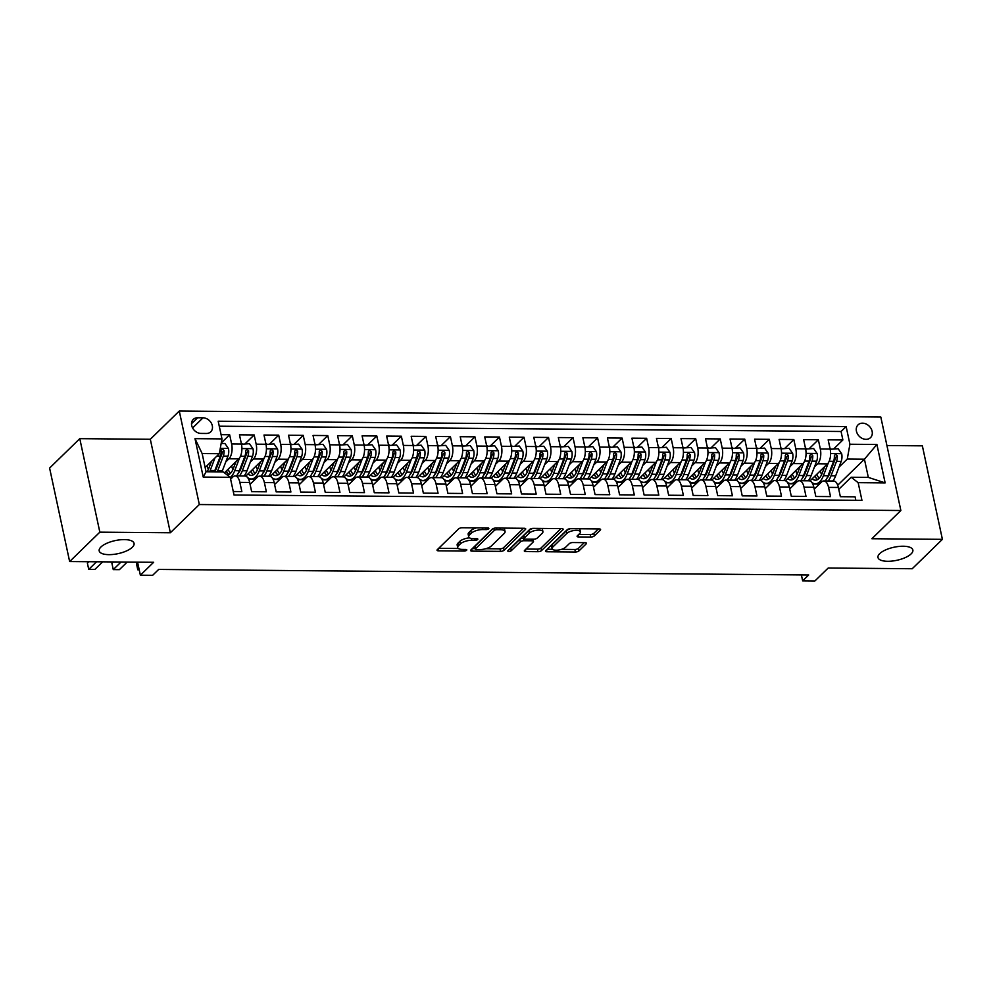 <?xml version="1.0" encoding="UTF-8"?>
<svg xmlns="http://www.w3.org/2000/svg" width="992" height="992" viewBox="0 0 992 992"><rect width="100%" height="100%" fill="white"/><g stroke="black" fill="none" stroke-linecap="round" stroke-linejoin="round"><path stroke-width="1.49" d="M488.659 528.798A1.91 0.719 167.9 0 0 488.858 528.376A1.91 0.719 167.9 0 0 487.804 527.967L462.222 527.756A2.74 1.029 167.9 0 0 458.639 528.885L437.298 549.667A2.74 1.029 167.9 0 0 437.038 550.262A2.74 1.029 167.9 0 0 438.526 550.845L464.107 551.056A1.91 0.719 167.9 0 0 466.624 550.262A1.91 0.719 167.9 0 0 466.81 549.853A1.91 0.719 167.9 0 0 465.769 549.444L462.458 549.419A8.754 3.274 167.9 0 1 457.684 547.559A8.754 3.274 167.9 0 1 458.54 545.65L460.325 543.926A8.754 3.274 167.9 0 1 471.82 540.293L475.131 540.318A1.91 0.719 167.9 0 0 477.648 539.524A1.91 0.719 167.9 0 0 477.834 539.115A1.91 0.719 167.9 0 0 476.792 538.706L473.482 538.681A8.754 3.274 167.9 0 1 468.708 536.821A8.754 3.274 167.9 0 1 469.563 534.924L471.336 533.188A8.754 3.274 167.9 0 1 482.844 529.554L486.154 529.592A1.91 0.719 167.9 0 0 488.659 528.798M879.718 553.635A17.844 6.684 167.9 0 0 877.982 557.504A17.844 6.684 167.9 0 0 892.143 561.063A17.844 6.684 167.9 0 0 911.115 553.896A17.844 6.684 167.9 0 0 912.863 550.027A17.844 6.684 167.9 0 0 898.702 546.468A17.844 6.684 167.9 0 0 879.718 553.635M100.924 547.001A17.844 6.684 167.9 0 0 99.188 550.87A17.844 6.684 167.9 0 0 113.336 554.416A17.844 6.684 167.9 0 0 132.32 547.262A17.844 6.684 167.9 0 0 134.069 543.393A17.844 6.684 167.9 0 0 119.908 539.834A17.844 6.684 167.9 0 0 100.924 547.001M862.544 423.175A8.916 7.105 45.8 0 0 858.055 424.861A8.916 7.105 45.8 0 0 857.435 433.839A8.916 7.105 45.8 0 0 866.016 439.344A8.916 7.105 45.8 0 0 870.505 437.646A8.916 7.105 45.8 0 0 871.125 428.668A8.916 7.105 45.8 0 0 862.544 423.175M590.748 537.056A2.74 1.029 167.9 0 0 594.344 535.928L600.321 530.088A2.74 1.029 167.9 0 0 600.594 529.505A2.74 1.029 167.9 0 0 599.106 528.922L570.698 528.674A2.74 1.029 167.9 0 0 567.102 529.815L545.774 550.585A2.74 1.029 167.9 0 0 545.501 551.18A2.74 1.029 167.9 0 0 546.989 551.763L575.397 552.011A2.74 1.029 167.9 0 0 578.993 550.87L586.222 543.827A2.74 1.029 167.9 0 0 586.495 543.232A2.74 1.029 167.9 0 0 584.995 542.661L572.843 542.55A2.74 1.029 167.9 0 0 569.247 543.69L565.663 547.175A7.316 2.74 167.9 0 1 557.876 550.114A7.316 2.74 167.9 0 1 552.073 548.663A7.316 2.74 167.9 0 1 552.78 547.063L566.829 533.386A7.316 2.74 167.9 0 1 574.616 530.447A7.316 2.74 167.9 0 1 580.419 531.91A7.316 2.74 167.9 0 1 579.712 533.498L577.369 535.779A2.74 1.029 167.9 0 0 577.096 536.374A2.74 1.029 167.9 0 0 578.596 536.957L590.748 537.056L590.203 534.527A2.74 1.029 167.9 0 0 593.799 533.398L598.399 528.91M99.832 532.158L170.351 532.754L150.313 439.27L79.782 438.662L99.832 532.158L69.638 561.559L153.648 562.278L140.368 575.211L152.632 575.31L158.67 569.433L808.691 574.976L802.652 580.853L814.916 580.952L828.208 568.019L912.218 568.738L942.4 539.338L922.362 445.842L886.935 445.544M170.351 532.754L199.33 504.531L900.86 510.508L871.881 538.73L942.4 539.338M525.45 529.455A2.74 1.029 167.9 0 0 525.71 528.86A2.74 1.029 167.9 0 0 524.222 528.277L495.814 528.042A2.74 1.029 167.9 0 0 492.218 529.17L470.89 549.952A2.74 1.029 167.9 0 0 470.617 550.548A2.74 1.029 167.9 0 0 472.105 551.13L500.526 551.366A2.74 1.029 167.9 0 0 504.11 550.238L525.45 529.455L525.227 528.426M533.25 528.352L561.67 528.6A2.74 1.029 167.9 0 1 563.158 529.182A2.74 1.029 167.9 0 1 562.886 529.778L541.558 550.548A2.74 1.029 167.9 0 1 537.962 551.688L525.797 551.589A2.74 1.029 167.9 0 1 524.309 551.006A2.74 1.029 167.9 0 1 524.582 550.411L533.237 541.979A2.74 1.029 167.9 0 0 533.498 541.384A2.74 1.029 167.9 0 0 532.01 540.801L523.95 540.739A2.74 1.029 167.9 0 0 520.354 541.868L511.339 550.647A1.91 0.719 167.9 0 1 509.305 551.416A1.91 0.719 167.9 0 1 507.78 551.031A1.91 0.719 167.9 0 1 507.978 550.622L529.666 529.492A2.74 1.029 167.9 0 1 533.25 528.352M69.638 561.559L49.6 468.063L79.782 438.662M833.912 448.694L842.878 439.964L828.159 439.84L830.143 449.066L820.322 448.979A11.148 5.295 90.5 0 1 817.668 463.785L814.469 466.897M809.385 448.483L818.35 439.754L803.632 439.63L805.603 448.855L795.795 448.768A11.148 5.295 90.5 0 1 793.129 463.586L789.942 466.686M784.858 448.272L793.823 439.543L779.104 439.419L781.076 448.644L771.268 448.558A11.148 5.295 90.5 0 1 768.602 463.376L765.415 466.476M760.331 448.062L769.296 439.332L754.577 439.208L756.549 448.434L746.74 448.347A11.148 5.295 90.5 0 1 744.074 463.165L740.888 466.265M735.804 447.851L744.756 439.134L730.05 438.997L732.022 448.223L722.213 448.148A11.148 5.295 90.5 0 1 719.547 462.954L716.36 466.054M711.276 447.652L720.229 438.923L705.51 438.799L707.494 448.012L697.686 447.938A11.148 5.295 90.5 0 1 695.02 462.743L691.833 465.843M686.737 447.442L695.702 438.712L680.983 438.588L682.967 447.814L673.146 447.727A11.148 5.295 90.5 0 1 670.493 462.532L667.306 465.645M662.21 447.231L671.175 438.501L656.456 438.377L658.44 447.603L648.619 447.516A11.148 5.295 90.5 0 1 645.966 462.322L642.766 465.434M637.682 447.02L646.648 438.29L631.929 438.166L633.9 447.392L624.092 447.305A11.148 5.295 90.5 0 1 621.426 462.123L618.239 465.223M613.155 446.809L622.12 438.08L607.402 437.956L609.373 447.181L599.565 447.094A11.148 5.295 90.5 0 1 596.899 461.912L593.712 465.012M588.628 446.598L597.593 437.869L582.874 437.745L584.846 446.97L575.038 446.884A11.148 5.295 90.5 0 1 572.372 461.702L569.185 464.802M564.101 446.388L573.054 437.67L558.335 437.546L560.319 446.76L550.51 446.685A11.148 5.295 90.5 0 1 547.844 461.491L544.658 464.591M539.574 446.189L548.526 437.46L533.808 437.336L535.792 446.549L525.983 446.474A11.148 5.295 90.5 0 1 523.317 461.28L520.13 464.38M515.034 445.978L523.999 437.249L509.28 437.125L511.264 446.35L501.444 446.264A11.148 5.295 90.5 0 1 498.79 461.069L495.603 464.182M490.507 445.768L499.472 437.038L484.753 436.914L486.725 446.14L476.916 446.053A11.148 5.295 90.5 0 1 474.25 460.858L471.064 463.971M465.98 445.557L474.945 436.827L460.226 436.703L462.198 445.929L452.389 445.842A11.148 5.295 90.5 0 1 449.723 460.66L446.536 463.76M441.452 445.346L450.418 436.616L435.699 436.492L437.67 445.718L427.862 445.631A11.148 5.295 90.5 0 1 425.196 460.449L422.009 463.549M416.925 445.135L425.878 436.406L411.172 436.282L413.143 445.507L403.335 445.42A11.148 5.295 90.5 0 1 400.669 460.238L397.482 463.338M392.398 444.924L401.351 436.207L386.632 436.083L388.616 445.296L378.808 445.222A11.148 5.295 90.5 0 1 376.142 460.028L372.955 463.128M367.871 444.726L376.824 435.996L362.105 435.872L364.089 445.086L354.28 445.011A11.148 5.295 90.5 0 1 351.614 459.817L348.428 462.917M343.331 444.515L352.296 435.786L337.578 435.662L339.562 444.887L329.741 444.8A11.148 5.295 90.5 0 1 327.087 459.606L323.9 462.718M318.804 444.304L327.769 435.575L313.05 435.451L315.022 444.676L305.214 444.59A11.148 5.295 90.5 0 1 302.548 459.395L299.361 462.508M294.277 444.094L303.242 435.364L288.523 435.24L290.495 444.466L280.686 444.379A11.148 5.295 90.5 0 1 278.02 459.197L274.834 462.297M269.75 443.883L278.715 435.153L263.996 435.029L265.968 444.255L256.159 444.168A11.148 5.295 90.5 0 1 253.493 458.986L250.306 462.086M245.222 443.672L254.175 434.942L239.469 434.818L241.44 444.044A11.148 5.295 90.5 0 1 238.774 458.862L224.428 472.837M233.269 491.524L241.837 491.586L239.866 482.372A11.148 5.295 90.5 0 0 235.129 475.924A11.148 5.295 90.5 0 0 232.872 476.966L230.615 479.161M235.129 475.924L244.937 476.011A11.148 5.295 90.5 0 1 249.674 482.447L251.646 491.672L266.364 491.796L264.393 482.583A11.148 5.295 90.5 0 0 259.656 476.135A11.148 5.295 90.5 0 0 257.399 477.177L250.071 484.307M259.656 476.135L269.464 476.222A11.148 5.295 -89.5 0 1 274.201 482.658L276.185 491.883L290.904 492.007L288.92 482.782A11.148 5.295 90.5 0 0 284.183 476.346A11.148 5.295 90.5 0 0 281.926 477.388L274.598 484.518M284.183 476.346L293.992 476.433A11.148 5.295 -89.5 0 1 298.728 482.868L300.712 492.094L315.431 492.218L313.447 482.992A11.148 5.295 90.5 0 0 308.71 476.557A11.148 5.295 90.5 0 0 306.454 477.598L299.125 484.728M308.71 476.557L318.531 476.631A11.148 5.295 -89.5 0 1 323.256 483.079L325.24 492.305L339.958 492.429L337.974 483.203A11.148 5.295 90.5 0 0 333.25 476.755A11.148 5.295 90.5 0 0 330.981 477.797L323.665 484.939M333.25 476.755L343.058 476.842A11.148 5.295 -89.5 0 1 347.795 483.29L349.767 492.516L364.486 492.64L362.514 483.414A11.148 5.295 90.5 0 0 357.777 476.966A11.148 5.295 90.5 0 0 355.508 478.008L348.192 485.15M357.777 476.966L367.586 477.053A11.148 5.295 -89.5 0 1 372.322 483.501L374.294 492.726L389.013 492.85L387.041 483.625A11.148 5.295 90.5 0 0 382.304 477.177A11.148 5.295 90.5 0 0 380.035 478.218L372.719 485.348M382.304 477.177L392.113 477.264A11.148 5.295 -89.5 0 1 396.85 483.712L398.821 492.925L413.54 493.049L411.568 483.836A11.148 5.295 90.5 0 0 406.832 477.388A11.148 5.295 90.5 0 0 404.575 478.429L397.246 485.559M406.832 477.388L416.64 477.474A11.148 5.295 -89.5 0 1 421.377 483.91L423.361 493.136L438.067 493.26L436.096 484.046A11.148 5.295 90.5 0 0 431.359 477.598A11.148 5.295 90.5 0 0 429.102 478.64L421.774 485.77M431.359 477.598L441.167 477.685A11.148 5.295 -89.5 0 1 445.904 484.121L447.888 493.346L462.607 493.47L460.623 484.245A11.148 5.295 90.5 0 0 455.886 477.809A11.148 5.295 90.5 0 0 453.629 478.851L446.301 485.981M455.886 477.809L465.707 477.884A11.148 5.295 -89.5 0 1 470.431 484.332L472.415 493.557L487.134 493.681L485.15 484.456A11.148 5.295 90.5 0 0 480.413 478.02A11.148 5.295 90.5 0 0 478.156 479.062L470.828 486.192M480.413 478.02L490.234 478.094A11.148 5.295 -89.5 0 1 494.958 484.542L496.942 493.768L511.661 493.892L509.677 484.666A11.148 5.295 90.5 0 0 504.953 478.218A11.148 5.295 90.5 0 0 502.684 479.26L495.368 486.402M504.953 478.218L514.761 478.305A11.148 5.295 -89.5 0 1 519.498 484.753L521.47 493.979L536.188 494.103L534.217 484.877A11.148 5.295 90.5 0 0 529.48 478.429A11.148 5.295 90.5 0 0 527.211 479.471L519.895 486.613M529.48 478.429L539.288 478.516A11.148 5.295 -89.5 0 1 544.025 484.964L545.997 494.177L560.716 494.314L558.744 485.088A11.148 5.295 90.5 0 0 554.007 478.64A11.148 5.295 90.5 0 0 551.738 479.682L544.422 486.812M554.007 478.64L563.816 478.727A11.148 5.295 -89.5 0 1 568.552 485.175L570.524 494.388L585.243 494.512L583.271 485.299A11.148 5.295 90.5 0 0 578.534 478.851A11.148 5.295 90.5 0 0 576.278 479.892L568.949 487.022M578.534 478.851L588.343 478.938A11.148 5.295 -89.5 0 1 593.08 485.373L595.064 494.599L609.77 494.723L607.798 485.51A11.148 5.295 90.5 0 0 603.062 479.062A11.148 5.295 90.5 0 0 600.805 480.103L593.476 487.233M603.062 479.062L612.87 479.148A11.148 5.295 -89.5 0 1 617.607 485.584L619.591 494.81L634.31 494.934L632.326 485.708A11.148 5.295 90.5 0 0 627.589 479.272A11.148 5.295 90.5 0 0 625.332 480.314L618.004 487.444M627.589 479.272L637.41 479.347A11.148 5.295 -89.5 0 1 642.134 485.795L644.118 495.02L658.837 495.144L656.853 485.919A11.148 5.295 90.5 0 0 652.116 479.483A11.148 5.295 90.5 0 0 649.859 480.525L642.531 487.655M652.116 479.483L661.937 479.558A11.148 5.295 -89.5 0 1 666.674 486.006L668.645 495.231L683.364 495.355L681.38 486.13A11.148 5.295 90.5 0 0 676.656 479.682A11.148 5.295 90.5 0 0 674.386 480.723L667.07 487.866M676.656 479.682L686.464 479.768A11.148 5.295 -89.5 0 1 691.201 486.216L693.172 495.442L707.891 495.566L705.92 486.34A11.148 5.295 90.5 0 0 701.183 479.892A11.148 5.295 90.5 0 0 698.914 480.934L691.598 488.064M701.183 479.892L710.991 479.979A11.148 5.295 -89.5 0 1 715.728 486.427L717.7 495.64L732.418 495.777L730.447 486.551A11.148 5.295 90.5 0 0 725.71 480.103A11.148 5.295 90.5 0 0 723.441 481.145L716.125 488.275M725.71 480.103L735.518 480.19A11.148 5.295 -89.5 0 1 740.255 486.638L742.227 495.851L756.946 495.975L754.974 486.762A11.148 5.295 90.5 0 0 750.237 480.314A11.148 5.295 90.5 0 0 747.98 481.356L740.652 488.486M750.237 480.314L760.046 480.401A11.148 5.295 -89.5 0 1 764.782 486.836L766.766 496.062L781.473 496.186L779.501 486.973A11.148 5.295 90.5 0 0 774.764 480.525A11.148 5.295 90.5 0 0 772.508 481.566L765.179 488.696M774.764 480.525L784.573 480.612A11.148 5.295 -89.5 0 1 789.31 487.047L791.294 496.273L806.012 496.397L804.028 487.171A11.148 5.295 90.5 0 0 799.292 480.736A11.148 5.295 90.5 0 0 797.035 481.777L789.706 488.907M799.292 480.736L809.112 480.81A11.148 5.295 -89.5 0 1 813.837 487.258L815.821 496.484L830.54 496.608L828.556 487.382A11.148 5.295 90.5 0 0 823.819 480.946A11.148 5.295 90.5 0 0 821.562 481.988L814.234 489.118M830.143 449.066A11.148 5.295 -89.5 0 1 827.477 463.872L809.931 480.959M805.603 448.855A11.148 5.295 -89.5 0 1 802.95 463.661L785.404 480.748M781.076 448.644A11.148 5.295 -89.5 0 1 778.41 463.45L760.876 480.537M756.549 448.434A11.148 5.295 -89.5 0 1 753.883 463.252L736.349 480.326M732.022 448.223A11.148 5.295 -89.5 0 1 729.356 463.041L711.822 480.128M707.494 448.012A11.148 5.295 -89.5 0 1 704.828 462.83L687.282 479.917M682.967 447.814A11.148 5.295 -89.5 0 1 680.301 462.619L662.755 479.706M658.44 447.603A11.148 5.295 -89.5 0 1 655.774 462.408L638.228 479.496M633.9 447.392A11.148 5.295 -89.5 0 1 631.247 462.198L613.701 479.285M609.373 447.181A11.148 5.295 -89.5 0 1 606.707 461.987L589.174 479.074M584.846 446.97A11.148 5.295 -89.5 0 1 582.18 461.788L564.646 478.876M560.319 446.76A11.148 5.295 -89.5 0 1 557.653 461.578L540.107 478.665M535.792 446.549A11.148 5.295 -89.5 0 1 533.126 461.367L515.58 478.454M511.264 446.35A11.148 5.295 -89.5 0 1 508.598 461.156L491.052 478.243M486.725 446.14A11.148 5.295 -89.5 0 1 484.071 460.945L466.525 478.032M462.198 445.929A11.148 5.295 -89.5 0 1 459.544 460.734L441.998 477.822M437.67 445.718A11.148 5.295 -89.5 0 1 435.004 460.524L417.471 477.611M413.143 445.507A11.148 5.295 -89.5 0 1 410.477 460.325L392.944 477.412M388.616 445.296A11.148 5.295 -89.5 0 1 385.95 460.114L368.404 477.202M364.089 445.086A11.148 5.295 -89.5 0 1 361.423 459.904L343.877 476.991M339.562 444.887A11.148 5.295 -89.5 0 1 336.896 459.693L319.35 476.78M315.022 444.676A11.148 5.295 -89.5 0 1 312.368 459.482L294.822 476.569M290.495 444.466A11.148 5.295 -89.5 0 1 287.841 459.271L270.295 476.358M265.968 444.255A11.148 5.295 -89.5 0 1 263.302 459.06L245.768 476.148M200.979 433.417L206.373 433.467A8.643 6.882 45.8 0 0 210.726 431.83A8.643 6.882 45.8 0 0 211.333 423.125A8.643 6.882 45.8 0 0 203.013 417.806L197.619 417.756A8.643 6.882 45.8 0 0 193.266 419.405A8.643 6.882 45.8 0 0 192.659 428.098A8.643 6.882 45.8 0 0 200.979 433.417M199.33 504.531L179.279 411.048L880.809 417.024L900.86 510.508M842.878 439.964L841.067 431.495L846.139 426.56L218.19 421.216L221.985 438.898L219.319 453.704L205.146 467.517M846.139 426.56L849.921 444.242L876.903 444.478L885.137 482.881L858.154 482.658L861.949 500.34L234.013 494.996L230.218 477.301L203.236 477.078L195.002 438.662L221.985 438.898M221.266 442.916L229.648 434.744L231.632 443.957A11.148 5.295 90.5 0 1 228.966 458.775L225.779 461.875M855.811 500.29L855.067 496.818L840.348 496.694L838.376 487.469A11.148 5.295 -89.5 0 0 833.64 481.021L823.819 480.946M254.175 434.942L256.159 444.168M278.715 435.153L280.686 444.379M303.242 435.364L305.214 444.59M327.769 435.575L329.741 444.8M352.296 435.786L354.28 445.011M376.824 435.996L378.808 445.222M401.351 436.207L403.335 445.42M425.878 436.406L427.862 445.631M450.418 436.616L452.389 445.842M474.945 436.827L476.916 446.053M499.472 437.038L501.444 446.264M523.999 437.249L525.983 446.474M548.526 437.46L550.51 446.685M573.054 437.67L575.038 446.884M597.593 437.869L599.565 447.094M622.12 438.08L624.092 447.305M646.648 438.29L648.619 447.516M671.175 438.501L673.146 447.727M695.702 438.712L697.686 447.938M720.229 438.923L722.213 448.148M744.756 439.134L746.74 448.347M769.296 439.332L771.268 448.558M793.823 439.543L795.795 448.768M818.35 439.754L820.322 448.979M841.067 431.495L219.257 426.2M229.648 434.744L221.08 434.67M837.719 485.224L864.429 459.209L847.267 459.06L839.009 467.108M219.319 453.704L202.145 453.567L206.051 471.758L223.225 471.907L230.218 477.301M150.313 439.27L179.279 411.048M801.387 574.914L802.652 580.853M137.566 562.142L140.368 575.211M838.773 489.329L851.161 477.251L868.335 477.4L864.429 459.209L876.903 444.478M248.608 479.21L255.242 479.272M273.135 479.421L279.769 479.483M297.674 479.632L304.308 479.682M322.202 479.843L328.836 479.892M346.729 480.054L353.363 480.103M371.256 480.252L377.89 480.314M395.783 480.463L402.417 480.525M420.31 480.674L426.944 480.736M444.838 480.884L451.484 480.946M469.377 481.095L476.011 481.145M493.904 481.306L500.538 481.356M518.432 481.517L525.066 481.566M542.959 481.715L549.593 481.777M567.486 481.926L574.12 481.988M592.013 482.137L598.647 482.199M616.54 482.348L623.187 482.41M641.08 482.558L647.714 482.608M665.607 482.769L672.241 482.819M690.134 482.98L696.768 483.03M714.662 483.178L721.296 483.24M739.189 483.389L745.823 483.451M763.716 483.6L770.35 483.662M788.243 483.811L794.89 483.873M858.154 482.658L851.161 477.251M847.267 459.06L849.921 444.242M812.783 484.022L819.417 484.071M202.145 453.567L195.002 438.662M206.051 471.758L203.236 477.078M885.137 482.881L868.335 477.4M476.383 527.868A8.754 3.274 167.9 0 0 470.803 530.658L471.336 533.188M468.708 536.821L468.162 534.291A8.754 3.274 167.9 0 1 469.018 532.394L470.803 530.658M469.514 537.838A8.754 3.274 167.9 0 0 459.78 541.396L460.325 543.926M457.684 547.559L457.151 545.03A8.754 3.274 167.9 0 1 458.006 543.132L459.78 541.396M438.687 548.316L458.366 548.489M485.82 548.725L499.98 548.836A2.74 1.029 167.9 0 0 503.576 547.708L523.528 528.277M472.266 548.601L475.267 548.626M496.806 529.678A1.91 0.719 167.9 0 0 494.289 530.472L475.565 548.712A1.91 0.719 167.9 0 0 475.379 549.122A1.91 0.719 167.9 0 0 476.42 549.531L479.905 549.556A8.754 3.274 167.9 0 0 491.412 545.935L504.209 533.46A8.754 3.274 167.9 0 0 505.064 531.563A8.754 3.274 167.9 0 0 500.29 529.703L496.806 529.678L496.459 528.042M475.379 549.122L474.833 546.604A1.91 0.719 167.9 0 1 475.019 546.183L493.024 528.649M505.064 531.563L504.519 529.034A8.754 3.274 167.9 0 0 503.849 528.104M560.964 528.587L541.012 548.03L541.558 550.548M525.958 549.06L537.416 549.159A2.74 1.029 167.9 0 0 541.012 548.03M524.049 538.222L523.404 538.21A2.74 1.029 167.9 0 0 519.808 539.35L510.806 548.117L511.339 550.647M510.099 548.551A1.91 0.719 167.9 0 0 510.806 548.117M542.215 533.237A7.316 2.74 167.9 0 0 542.922 531.65A7.316 2.74 167.9 0 0 537.118 530.187A7.316 2.74 167.9 0 0 529.331 533.126L524.384 537.949A2.74 1.029 167.9 0 0 524.111 538.544A2.74 1.029 167.9 0 0 525.599 539.127L533.671 539.189A2.74 1.029 167.9 0 0 537.267 538.061L542.215 533.237M542.922 531.65L542.388 529.12A7.316 2.74 167.9 0 0 541.93 528.426M533.163 528.352A7.316 2.74 167.9 0 0 528.786 530.596L529.331 533.126M524.111 538.544L523.578 536.015A2.74 1.029 167.9 0 1 523.838 535.42L528.786 530.596M578.745 534.428L590.203 534.527M580.419 531.91L579.886 529.381A7.316 2.74 167.9 0 0 579.502 528.748M570.462 528.674A7.316 2.74 167.9 0 0 566.283 530.856L566.829 533.386M552.073 548.663L551.527 546.133A7.316 2.74 167.9 0 1 552.246 544.546L566.283 530.856M561.472 549.37L574.864 549.481A2.74 1.029 167.9 0 0 578.448 548.34L584.3 542.649M547.15 549.246L552.445 549.283M211.482 461.342L208.853 468.236A17.695 8.407 90.5 0 1 207.055 471.758M214.979 457.932L210.18 470.481A21.316 10.118 90.5 0 1 209.647 471.783M221.166 443.474L224.936 443.498L228.47 448.582A7.39 3.509 90.5 0 1 227.974 456.146L222.444 470.592A21.316 10.118 90.5 0 1 221.91 471.894M208.357 469.402A17.695 8.407 90.5 0 1 207.105 465.608M88.772 561.72L87.37 563.072L88.734 569.396L94.86 569.445L102.672 561.844M217.248 471.845A21.316 10.118 -89.5 0 0 217.794 470.555L223.312 456.109A7.39 3.509 -89.5 0 0 224.068 450.579L222.258 448.917L221.129 450.554A7.39 3.509 90.5 0 1 220.36 456.084L214.842 470.53A21.316 10.118 90.5 0 1 214.309 471.82M224.068 450.579L222.332 452.265A3.757 1.786 90.5 0 1 221.972 453.865L216.454 468.298A17.695 8.407 90.5 0 1 214.656 471.832M96.534 561.782L88.734 569.396L87.37 563.072M236.022 461.553L233.38 468.447A17.695 8.407 90.5 0 1 227.379 475.118M239.642 457.796L234.707 470.692A21.316 10.118 90.5 0 1 230.243 477.462M241.49 444.255L249.463 443.709L253.01 448.793A7.39 3.509 90.5 0 1 252.501 456.357L246.983 470.803A21.316 10.118 90.5 0 1 244.094 475.999M232.897 469.613A17.695 8.407 90.5 0 1 231.632 465.818M242.11 443.647L241.664 445.284M113.299 561.931L111.91 563.282L113.262 569.606L119.387 569.656L127.199 562.042M239.432 475.962A21.316 10.118 -89.5 0 0 242.321 470.766L247.839 456.32A7.39 3.509 -89.5 0 0 248.595 450.79L246.785 449.128L245.656 450.765A7.39 3.509 90.5 0 1 244.888 456.295L239.37 470.741A21.316 10.118 90.5 0 1 236.493 475.937M226.474 470.84A21.316 10.118 -89.5 0 0 227.453 473.097M226.114 471.2A17.695 8.407 -89.5 0 0 229.053 474.486M248.595 450.79L246.859 452.476A3.757 1.786 90.5 0 1 246.5 454.076L240.982 468.509A17.695 8.407 90.5 0 1 238.278 473.196M230.528 473.283A17.695 8.407 90.5 0 1 228.098 469.266M121.061 561.993L113.262 569.606L111.91 563.282M260.549 461.751L257.908 468.658A17.695 8.407 90.5 0 1 251.236 475.366A17.695 8.407 90.5 0 1 248 473.965M264.17 458.006L259.247 470.902A21.316 10.118 90.5 0 1 251.212 479A21.316 10.118 90.5 0 1 247.591 477.549M246.586 476.582A21.316 10.118 90.5 0 1 246.016 475.9M266.017 444.466L274.003 443.92L277.537 448.992A7.39 3.509 90.5 0 1 277.028 456.568L271.51 471.014A21.316 10.118 90.5 0 1 268.621 476.21M257.424 469.824A17.695 8.407 90.5 0 1 256.159 466.017M266.637 443.858L266.191 445.495M137.615 562.34L136.437 563.493L137.789 569.805L139.215 569.817M263.959 476.172A21.316 10.118 -89.5 0 0 266.848 470.964L272.366 456.531A7.39 3.509 -89.5 0 0 273.135 451L271.324 449.339L270.184 450.976A7.39 3.509 90.5 0 1 269.427 456.506L263.897 470.94A21.316 10.118 90.5 0 1 261.02 476.148M251.001 471.051A21.316 10.118 -89.5 0 0 251.98 473.308M250.641 471.411A17.695 8.407 -89.5 0 0 253.58 474.697M273.135 451L271.386 452.687A3.757 1.786 90.5 0 1 271.027 454.286L265.509 468.72A17.695 8.407 90.5 0 1 262.806 473.407M255.056 473.494A17.695 8.407 90.5 0 1 252.625 469.464M138.967 568.664L137.789 569.805L136.437 563.493M285.076 461.962L282.435 468.869A17.695 8.407 90.5 0 1 275.764 475.577A17.695 8.407 90.5 0 1 272.54 474.176M288.697 458.217L283.774 471.113A21.316 10.118 90.5 0 1 275.739 479.21A21.316 10.118 90.5 0 1 272.118 477.76M271.114 476.78A21.316 10.118 90.5 0 1 270.543 476.11M290.544 444.676L298.53 444.131L302.064 449.202A7.39 3.509 90.5 0 1 301.556 456.779L296.038 471.212A21.316 10.118 90.5 0 1 293.148 476.42M281.951 470.034A17.695 8.407 90.5 0 1 280.699 466.228M291.164 444.069L290.718 445.706M288.486 476.383A21.316 10.118 -89.5 0 0 291.375 471.175L296.893 456.742A7.39 3.509 -89.5 0 0 297.662 451.211L295.852 449.55L294.711 451.186A7.39 3.509 90.5 0 1 293.954 456.717L288.436 471.15A21.316 10.118 90.5 0 1 285.547 476.358M275.528 471.262A21.316 10.118 -89.5 0 0 276.508 473.519M275.168 471.622A17.695 8.407 -89.5 0 0 278.107 474.908M297.662 451.211L295.926 452.898A3.757 1.786 90.5 0 1 295.566 454.485L290.036 468.931A17.695 8.407 90.5 0 1 287.333 473.618M279.583 473.692A17.695 8.407 90.5 0 1 277.152 469.675M162.886 569.47L169.012 569.52M309.603 462.173L306.962 469.08A17.695 8.407 90.5 0 1 300.303 475.788A17.695 8.407 90.5 0 1 297.067 474.387M313.224 458.428L308.301 471.324A21.316 10.118 90.5 0 1 300.266 479.409A21.316 10.118 90.5 0 1 296.645 477.958M295.641 476.991A21.316 10.118 90.5 0 1 295.083 476.321M315.072 444.887L323.057 444.342L326.591 449.413A7.39 3.509 90.5 0 1 326.083 456.99L320.565 471.423A21.316 10.118 90.5 0 1 317.676 476.631M306.478 470.245A17.695 8.407 90.5 0 1 305.226 466.438M315.692 444.28L315.258 445.916M313.026 476.594A21.316 10.118 -89.5 0 0 315.902 471.386L321.42 456.952A7.39 3.509 -89.5 0 0 322.189 451.41L320.379 449.76L319.25 451.385A7.39 3.509 90.5 0 1 318.482 456.928L312.964 471.361A21.316 10.118 90.5 0 1 310.074 476.569M300.055 471.473A21.316 10.118 -89.5 0 0 301.035 473.73M299.696 471.82A17.695 8.407 -89.5 0 0 302.634 475.118M322.189 451.41L320.453 453.108A3.757 1.786 90.5 0 1 320.094 454.696L314.576 469.142A17.695 8.407 90.5 0 1 311.86 473.816M304.11 473.903A17.695 8.407 90.5 0 1 301.68 469.886M187.414 569.681L193.539 569.73M334.13 462.384L331.489 469.278A17.695 8.407 90.5 0 1 324.83 475.999A17.695 8.407 90.5 0 1 321.594 474.598M337.764 458.639L332.828 471.535A21.316 10.118 90.5 0 1 324.793 479.62A21.316 10.118 90.5 0 1 321.172 478.169M320.168 477.202A21.316 10.118 90.5 0 1 319.61 476.532M339.599 445.098L347.584 444.552L351.118 449.624A7.39 3.509 90.5 0 1 350.61 457.2L345.092 471.634A21.316 10.118 90.5 0 1 342.215 476.842M331.006 470.456A17.695 8.407 90.5 0 1 329.753 466.649M340.231 444.49L339.785 446.115M337.553 476.792A21.316 10.118 -89.5 0 0 340.43 471.597L345.948 457.151A7.39 3.509 -89.5 0 0 346.716 451.62L344.906 449.971L343.778 451.596A7.39 3.509 90.5 0 1 343.009 457.126L337.491 471.572A21.316 10.118 90.5 0 1 334.602 476.768M324.582 471.684A21.316 10.118 -89.5 0 0 325.562 473.94M324.223 472.031A17.695 8.407 -89.5 0 0 327.162 475.329M346.716 451.62L344.98 453.319A3.757 1.786 90.5 0 1 344.621 454.906L339.103 469.352A17.695 8.407 90.5 0 1 336.387 474.027M328.65 474.114A17.695 8.407 90.5 0 1 326.207 470.096M211.941 569.892L218.066 569.941M358.658 462.594L356.029 469.489A17.695 8.407 90.5 0 1 349.358 476.21A17.695 8.407 90.5 0 1 346.121 474.808M362.291 458.85L357.356 471.746A21.316 10.118 90.5 0 1 349.32 479.83A21.316 10.118 90.5 0 1 345.712 478.38M344.695 477.412A21.316 10.118 90.5 0 1 344.137 476.743M364.126 445.309L372.112 444.763L375.646 449.835A7.39 3.509 90.5 0 1 375.137 457.411L369.619 471.845A21.316 10.118 90.5 0 1 366.742 477.04M355.533 470.667A17.695 8.407 90.5 0 1 354.28 466.86M364.758 444.689L364.312 446.326M362.08 477.003A21.316 10.118 -89.5 0 0 364.957 471.808L370.487 457.362A7.39 3.509 -89.5 0 0 371.244 451.831L369.433 450.17L368.305 451.806A7.39 3.509 90.5 0 1 367.536 457.337L362.018 471.783A21.316 10.118 90.5 0 1 359.129 476.978M349.122 471.894A21.316 10.118 -89.5 0 0 350.089 474.151M348.75 472.242A17.695 8.407 -89.5 0 0 351.689 475.54M371.244 451.831L369.508 453.53A3.757 1.786 90.5 0 1 369.148 455.117L363.63 469.563A17.695 8.407 90.5 0 1 360.914 474.238M353.177 474.325A17.695 8.407 90.5 0 1 350.746 470.307M236.468 570.102L242.594 570.152M383.185 462.805L380.556 469.7A17.695 8.407 90.5 0 1 373.885 476.42A17.695 8.407 90.5 0 1 370.648 475.019M386.818 459.048L381.883 471.944A21.316 10.118 90.5 0 1 373.86 480.041A21.316 10.118 90.5 0 1 370.239 478.59M369.222 477.623A21.316 10.118 90.5 0 1 368.664 476.954M388.653 445.507L396.639 444.962L400.173 450.046A7.39 3.509 90.5 0 1 399.677 457.61L394.146 472.056A21.316 10.118 90.5 0 1 391.27 477.251M380.06 470.865A17.695 8.407 90.5 0 1 378.808 467.071M389.286 444.9L388.839 446.536M386.607 477.214A21.316 10.118 -89.5 0 0 389.496 472.018L395.014 457.572A7.39 3.509 -89.5 0 0 395.771 452.042L393.96 450.38L392.832 452.017A7.39 3.509 90.5 0 1 392.063 457.548L386.545 471.994A21.316 10.118 90.5 0 1 383.668 477.189M373.649 472.093A21.316 10.118 -89.5 0 0 374.616 474.362M373.277 472.452A17.695 8.407 -89.5 0 0 376.216 475.738M395.771 452.042L394.035 453.728A3.757 1.786 90.5 0 1 393.675 455.328L388.157 469.762A17.695 8.407 90.5 0 1 385.442 474.449M377.704 474.536A17.695 8.407 90.5 0 1 375.274 470.518M260.995 570.301L267.133 570.363M407.724 463.004L405.083 469.91A17.695 8.407 90.5 0 1 398.412 476.631A17.695 8.407 90.5 0 1 395.176 475.23M411.345 459.259L406.41 472.155A21.316 10.118 90.5 0 1 398.387 480.252A21.316 10.118 90.5 0 1 394.766 478.801M393.762 477.834A21.316 10.118 90.5 0 1 393.192 477.152M413.193 445.718L421.166 445.172L424.712 450.256A7.39 3.509 90.5 0 1 424.204 457.82L418.686 472.266A21.316 10.118 90.5 0 1 415.797 477.462M404.6 471.076A17.695 8.407 90.5 0 1 403.335 467.282M413.813 445.11L413.366 446.747M411.134 477.425A21.316 10.118 -89.5 0 0 414.024 472.229L419.542 457.783A7.39 3.509 -89.5 0 0 420.298 452.253L418.5 450.591L417.359 452.228A7.39 3.509 90.5 0 1 416.59 457.758L411.072 472.204A21.316 10.118 90.5 0 1 408.196 477.4M398.176 472.304A21.316 10.118 -89.5 0 0 399.156 474.56M397.817 472.663A17.695 8.407 -89.5 0 0 400.756 475.949M420.298 452.253L418.562 453.939A3.757 1.786 90.5 0 1 418.202 455.539L412.684 469.972A17.695 8.407 90.5 0 1 409.981 474.66M402.231 474.746A17.695 8.407 90.5 0 1 399.801 470.729M285.522 570.512L291.66 570.574M432.252 463.214L429.61 470.121A17.695 8.407 90.5 0 1 422.939 476.83A17.695 8.407 90.5 0 1 419.703 475.428M435.872 459.47L430.95 472.366A21.316 10.118 90.5 0 1 422.914 480.463A21.316 10.118 90.5 0 1 419.294 479.012M418.289 478.045A21.316 10.118 90.5 0 1 417.719 477.363M437.72 445.929L445.706 445.383L449.24 450.455A7.39 3.509 90.5 0 1 448.731 458.031L443.213 472.477A21.316 10.118 90.5 0 1 440.324 477.673M429.127 471.287A17.695 8.407 90.5 0 1 427.874 467.48M438.34 445.321L437.894 446.958M435.662 477.636A21.316 10.118 -89.5 0 0 438.551 472.428L444.069 457.994A7.39 3.509 -89.5 0 0 444.838 452.464L443.027 450.802L441.886 452.439A7.39 3.509 90.5 0 1 441.13 457.969L435.6 472.403A21.316 10.118 90.5 0 1 432.723 477.611M422.704 472.514A21.316 10.118 -89.5 0 0 423.683 474.771M422.344 472.874A17.695 8.407 -89.5 0 0 425.283 476.16M444.838 452.464L443.102 454.15A3.757 1.786 90.5 0 1 442.73 455.75L437.212 470.183A17.695 8.407 90.5 0 1 434.508 474.87M426.758 474.957A17.695 8.407 90.5 0 1 424.328 470.927M310.05 570.722L316.188 570.772M456.779 463.425L454.138 470.332A17.695 8.407 90.5 0 1 447.466 477.04A17.695 8.407 90.5 0 1 444.242 475.639M460.4 459.68L455.477 472.576A21.316 10.118 90.5 0 1 447.442 480.674A21.316 10.118 90.5 0 1 443.821 479.223M442.816 478.243A21.316 10.118 90.5 0 1 442.246 477.574M462.247 446.14L470.233 445.594L473.767 450.666A7.39 3.509 90.5 0 1 473.258 458.242L467.74 472.676A21.316 10.118 90.5 0 1 464.851 477.884M453.654 471.498A17.695 8.407 90.5 0 1 452.402 467.691M462.867 445.532L462.421 447.169M460.189 477.846A21.316 10.118 -89.5 0 0 463.078 472.638L468.596 458.205A7.39 3.509 -89.5 0 0 469.365 452.674L467.554 451.013L466.414 452.65A7.39 3.509 90.5 0 1 465.657 458.18L460.139 472.614A21.316 10.118 90.5 0 1 457.25 477.822M447.231 472.725A21.316 10.118 -89.5 0 0 448.21 474.982M446.871 473.085A17.695 8.407 -89.5 0 0 449.81 476.371M469.365 452.674L467.629 454.361A3.757 1.786 90.5 0 1 467.269 455.948L461.739 470.394A17.695 8.407 90.5 0 1 459.036 475.081M451.286 475.156A17.695 8.407 90.5 0 1 448.855 471.138M334.589 570.933L340.715 570.983M481.306 463.636L478.665 470.543A17.695 8.407 90.5 0 1 472.006 477.251A17.695 8.407 90.5 0 1 468.77 475.85M484.927 459.891L480.004 472.787A21.316 10.118 90.5 0 1 471.969 480.872A21.316 10.118 90.5 0 1 468.348 479.421M467.344 478.454A21.316 10.118 90.5 0 1 466.786 477.784M486.774 446.35L494.76 445.805L498.294 450.876A7.39 3.509 90.5 0 1 497.786 458.453L492.268 472.886A21.316 10.118 90.5 0 1 489.378 478.094M478.181 471.708A17.695 8.407 90.5 0 1 476.929 467.902M487.394 445.743L486.96 447.38M484.728 478.057A21.316 10.118 -89.5 0 0 487.605 472.849L493.123 458.416A7.39 3.509 -89.5 0 0 493.892 452.873L492.082 451.224L490.953 452.848A7.39 3.509 90.5 0 1 490.184 458.391L484.666 472.824A21.316 10.118 90.5 0 1 481.777 478.032M471.758 472.936A21.316 10.118 -89.5 0 0 472.738 475.193M471.398 473.283A17.695 8.407 -89.5 0 0 474.337 476.582M493.892 452.873L492.156 454.572A3.757 1.786 90.5 0 1 491.796 456.159L486.278 470.605A17.695 8.407 90.5 0 1 483.563 475.28M475.825 475.366A17.695 8.407 90.5 0 1 473.382 471.349M359.116 571.144L365.242 571.194M505.833 463.847L503.192 470.741A17.695 8.407 90.5 0 1 496.533 477.462A17.695 8.407 90.5 0 1 493.297 476.061M509.466 460.102L504.531 472.998A21.316 10.118 90.5 0 1 496.496 481.083A21.316 10.118 90.5 0 1 492.875 479.632M491.871 478.665A21.316 10.118 90.5 0 1 491.313 477.995M511.302 446.561L519.287 446.016L522.821 451.087A7.39 3.509 90.5 0 1 522.313 458.664L516.795 473.097A21.316 10.118 90.5 0 1 513.918 478.305M502.708 471.919A17.695 8.407 90.5 0 1 501.456 468.112M511.934 445.954L511.488 447.578M509.256 478.256A21.316 10.118 -89.5 0 0 512.132 473.06L517.65 458.614A7.39 3.509 -89.5 0 0 518.419 453.084L516.609 451.434L515.48 453.059A7.39 3.509 90.5 0 1 514.712 458.589L509.194 473.035A21.316 10.118 90.5 0 1 506.304 478.231M496.285 473.147A21.316 10.118 -89.5 0 0 497.265 475.404M495.926 473.494A17.695 8.407 -89.5 0 0 498.864 476.792M518.419 453.084L516.683 454.782A3.757 1.786 90.5 0 1 516.324 456.37L510.806 470.816A17.695 8.407 90.5 0 1 508.09 475.49M500.352 475.577A17.695 8.407 90.5 0 1 497.91 471.56M383.644 571.355L389.769 571.404M530.36 464.058L527.732 470.952A17.695 8.407 90.5 0 1 521.06 477.673A17.695 8.407 90.5 0 1 517.824 476.272M533.994 460.313L529.058 473.209A21.316 10.118 90.5 0 1 521.023 481.294A21.316 10.118 90.5 0 1 517.415 479.843M516.398 478.876A21.316 10.118 90.5 0 1 515.84 478.206M535.829 446.772L543.814 446.226L547.348 451.298A7.39 3.509 90.5 0 1 546.84 458.862L541.322 473.308A21.316 10.118 90.5 0 1 538.445 478.504M527.236 472.13A17.695 8.407 90.5 0 1 525.983 468.323M536.461 446.152L536.015 447.789M533.783 478.466A21.316 10.118 -89.5 0 0 536.66 473.271L542.19 458.825A7.39 3.509 -89.5 0 0 542.946 453.294L541.136 451.633L540.008 453.27A7.39 3.509 90.5 0 1 539.239 458.8L533.721 473.246A21.316 10.118 90.5 0 1 530.832 478.442M520.825 473.358A21.316 10.118 -89.5 0 0 521.792 475.614M520.453 473.705A17.695 8.407 -89.5 0 0 523.392 476.991M542.946 453.294L541.21 454.993A3.757 1.786 90.5 0 1 540.851 456.58L535.333 471.014A17.695 8.407 90.5 0 1 532.617 475.701M524.88 475.788A17.695 8.407 90.5 0 1 522.449 471.77M408.171 571.566L414.309 571.615M554.888 464.268L552.259 471.163A17.695 8.407 90.5 0 1 545.588 477.884A17.695 8.407 90.5 0 1 542.351 476.482M558.521 460.511L553.586 473.407A21.316 10.118 90.5 0 1 545.563 481.504A21.316 10.118 90.5 0 1 541.942 480.054M540.925 479.086A21.316 10.118 90.5 0 1 540.367 478.417M560.356 446.97L568.342 446.425L571.876 451.509A7.39 3.509 90.5 0 1 571.38 459.073L565.849 473.519A21.316 10.118 90.5 0 1 562.972 478.714M551.763 472.328A17.695 8.407 90.5 0 1 550.51 468.534M560.988 446.363L560.542 448M558.31 478.677A21.316 10.118 -89.5 0 0 561.199 473.482L566.717 459.036A7.39 3.509 -89.5 0 0 567.474 453.505L565.663 451.844L564.535 453.48A7.39 3.509 90.5 0 1 563.766 459.011L558.248 473.457A21.316 10.118 90.5 0 1 555.371 478.652M545.352 473.556A21.316 10.118 -89.5 0 0 546.319 475.825M544.98 473.916A17.695 8.407 -89.5 0 0 547.919 477.202M567.474 453.505L565.738 455.192A3.757 1.786 90.5 0 1 565.378 456.791L559.86 471.225A17.695 8.407 90.5 0 1 557.144 475.912M549.407 475.999A17.695 8.407 90.5 0 1 546.976 471.981M432.698 571.764L438.836 571.826M579.427 464.467L576.786 471.374A17.695 8.407 90.5 0 1 570.115 478.094A17.695 8.407 90.5 0 1 566.878 476.693M583.048 460.722L578.113 473.618A21.316 10.118 90.5 0 1 570.09 481.715A21.316 10.118 90.5 0 1 566.469 480.264M565.465 479.297A21.316 10.118 90.5 0 1 564.894 478.615M584.896 447.181L592.869 446.636L596.415 451.72A7.39 3.509 90.5 0 1 595.907 459.284L590.389 473.73A21.316 10.118 90.5 0 1 587.5 478.925M576.302 472.539A17.695 8.407 90.5 0 1 575.038 468.745M585.516 446.574L585.069 448.21M582.837 478.888A21.316 10.118 -89.5 0 0 585.726 473.692L591.244 459.246A7.39 3.509 -89.5 0 0 592.013 453.716L590.203 452.054L589.062 453.691A7.39 3.509 90.5 0 1 588.306 459.222L582.775 473.655A21.316 10.118 90.5 0 1 579.898 478.863M569.879 473.767A21.316 10.118 -89.5 0 0 570.859 476.024M569.52 474.126A17.695 8.407 -89.5 0 0 572.458 477.412M592.013 453.716L590.265 455.402A3.757 1.786 90.5 0 1 589.905 457.002L584.387 471.436A17.695 8.407 90.5 0 1 581.684 476.123M573.934 476.21A17.695 8.407 90.5 0 1 571.504 472.192M457.225 571.975L463.363 572.024M603.954 464.678L601.313 471.584A17.695 8.407 90.5 0 1 594.642 478.293A17.695 8.407 90.5 0 1 591.406 476.892M607.575 460.933L602.652 473.829A21.316 10.118 90.5 0 1 594.617 481.926A21.316 10.118 90.5 0 1 590.996 480.475M589.992 479.508A21.316 10.118 90.5 0 1 589.422 478.826M609.423 447.392L617.408 446.846L620.942 451.918A7.39 3.509 90.5 0 1 620.434 459.494L614.916 473.94A21.316 10.118 90.5 0 1 612.027 479.136M600.83 472.75A17.695 8.407 90.5 0 1 599.577 468.943M610.043 446.784L609.596 448.421M607.364 479.099A21.316 10.118 -89.5 0 0 610.254 473.891L615.772 459.457A7.39 3.509 -89.5 0 0 616.54 453.927L614.73 452.265L613.589 453.902A7.39 3.509 90.5 0 1 612.833 459.432L607.302 473.866A21.316 10.118 90.5 0 1 604.426 479.074M594.406 473.978A21.316 10.118 -89.5 0 0 595.386 476.234M594.047 474.337A17.695 8.407 -89.5 0 0 596.986 477.623M616.54 453.927L614.804 455.613A3.757 1.786 90.5 0 1 614.432 457.213L608.914 471.646A17.695 8.407 90.5 0 1 606.211 476.334M598.461 476.42A17.695 8.407 90.5 0 1 596.031 472.39M481.752 572.186L487.89 572.235M628.482 464.888L625.84 471.795A17.695 8.407 90.5 0 1 619.169 478.504A17.695 8.407 90.5 0 1 615.945 477.102M632.102 461.144L627.18 474.04A21.316 10.118 90.5 0 1 619.144 482.124A21.316 10.118 90.5 0 1 615.524 480.686M614.519 479.706A21.316 10.118 90.5 0 1 613.961 479.037M633.95 447.603L641.936 447.057L645.47 452.129A7.39 3.509 90.5 0 1 644.961 459.705L639.443 474.139A21.316 10.118 90.5 0 1 636.554 479.347M625.357 472.961A17.695 8.407 90.5 0 1 624.104 469.154M634.57 446.995L634.124 448.632M631.892 479.31A21.316 10.118 -89.5 0 0 634.781 474.102L640.299 459.668A7.39 3.509 -89.5 0 0 641.068 454.138L639.257 452.476L638.116 454.113A7.39 3.509 90.5 0 1 637.36 459.643L631.842 474.077A21.316 10.118 90.5 0 1 628.953 479.285M618.934 474.188A21.316 10.118 -89.5 0 0 619.913 476.445M618.574 474.536A17.695 8.407 -89.5 0 0 621.513 477.834M641.068 454.138L639.332 455.824A3.757 1.786 90.5 0 1 638.972 457.411L633.442 471.857A17.695 8.407 90.5 0 1 630.738 476.544M622.988 476.619A17.695 8.407 90.5 0 1 620.558 472.601M506.292 572.396L512.418 572.446M653.009 465.099L650.368 472.006A17.695 8.407 90.5 0 1 643.709 478.714A17.695 8.407 90.5 0 1 640.472 477.313M656.63 461.354L651.707 474.25A21.316 10.118 90.5 0 1 643.672 482.335A21.316 10.118 90.5 0 1 640.051 480.884M639.046 479.917A21.316 10.118 90.5 0 1 638.488 479.248M658.477 447.814L666.463 447.268L669.997 452.34A7.39 3.509 90.5 0 1 669.488 459.916L663.97 474.35A21.316 10.118 90.5 0 1 661.081 479.558M649.884 473.172A17.695 8.407 90.5 0 1 648.632 469.365M659.097 447.206L658.663 448.843M656.431 479.52A21.316 10.118 -89.5 0 0 659.308 474.312L664.826 459.879A7.39 3.509 -89.5 0 0 665.595 454.336L663.784 452.687L662.656 454.311A7.39 3.509 90.5 0 1 661.887 459.854L656.369 474.288A21.316 10.118 90.5 0 1 653.48 479.496M643.461 474.399A21.316 10.118 -89.5 0 0 644.44 476.656M643.101 474.746A17.695 8.407 -89.5 0 0 646.04 478.045M665.595 454.336L663.859 456.035A3.757 1.786 90.5 0 1 663.499 457.622L657.981 472.068A17.695 8.407 90.5 0 1 655.266 476.743M647.528 476.83A17.695 8.407 90.5 0 1 645.085 472.812M530.819 572.607L536.945 572.657M677.536 465.31L674.895 472.204A17.695 8.407 90.5 0 1 668.236 478.925A17.695 8.407 90.5 0 1 665 477.524M681.169 461.565L676.234 474.461A21.316 10.118 90.5 0 1 668.199 482.546A21.316 10.118 90.5 0 1 664.578 481.095M663.574 480.128A21.316 10.118 90.5 0 1 663.016 479.458M683.004 448.024L690.99 447.479L694.524 452.55A7.39 3.509 90.5 0 1 694.016 460.127L688.498 474.56A21.316 10.118 90.5 0 1 685.621 479.768M674.411 473.382A17.695 8.407 90.5 0 1 673.159 469.576M683.637 447.417L683.19 449.041M680.958 479.719A21.316 10.118 -89.5 0 0 683.835 474.523L689.353 460.077A7.39 3.509 -89.5 0 0 690.122 454.547L688.312 452.898L687.183 454.522A7.39 3.509 90.5 0 1 686.414 460.052L680.896 474.498A21.316 10.118 90.5 0 1 678.007 479.694M667.988 474.61A21.316 10.118 -89.5 0 0 668.968 476.867M667.628 474.957A17.695 8.407 -89.5 0 0 670.567 478.256M690.122 454.547L688.386 456.246A3.757 1.786 90.5 0 1 688.026 457.833L682.508 472.279A17.695 8.407 90.5 0 1 679.793 476.954M672.055 477.04A17.695 8.407 90.5 0 1 669.625 473.023M555.346 572.818L561.472 572.868M702.063 465.521L699.434 472.415A17.695 8.407 90.5 0 1 692.763 479.136A17.695 8.407 90.5 0 1 689.527 477.735M705.696 461.776L700.761 474.672A21.316 10.118 90.5 0 1 692.726 482.757A21.316 10.118 90.5 0 1 689.118 481.306M688.101 480.339A21.316 10.118 90.5 0 1 687.543 479.669M707.532 448.235L715.517 447.69L719.051 452.761A7.39 3.509 90.5 0 1 718.543 460.325L713.025 474.771A21.316 10.118 90.5 0 1 710.148 479.967M698.938 473.593A17.695 8.407 90.5 0 1 697.686 469.786M708.164 447.615L707.718 449.252M705.486 479.93A21.316 10.118 -89.5 0 0 708.362 474.734L713.893 460.288A7.39 3.509 -89.5 0 0 714.649 454.758L712.839 453.096L711.71 454.733A7.39 3.509 90.5 0 1 710.942 460.263L705.424 474.709A21.316 10.118 90.5 0 1 702.534 479.905M692.528 474.821A21.316 10.118 -89.5 0 0 693.495 477.078M692.156 475.168A17.695 8.407 -89.5 0 0 695.094 478.454M714.649 454.758L712.913 456.456A3.757 1.786 90.5 0 1 712.554 458.044L707.036 472.477A17.695 8.407 90.5 0 1 704.32 477.164M696.582 477.251A17.695 8.407 90.5 0 1 694.152 473.234M579.874 573.029L586.012 573.078M726.603 465.732L723.962 472.626A17.695 8.407 90.5 0 1 717.29 479.347A17.695 8.407 90.5 0 1 714.054 477.946M730.224 461.974L725.288 474.87A21.316 10.118 90.5 0 1 717.266 482.968A21.316 10.118 90.5 0 1 713.645 481.517M712.628 480.55A21.316 10.118 90.5 0 1 712.07 479.88M732.071 448.434L740.044 447.888L743.578 452.972A7.39 3.509 90.5 0 1 743.082 460.536L737.552 474.982A21.316 10.118 90.5 0 1 734.675 480.178M723.466 473.792A17.695 8.407 90.5 0 1 722.213 469.997M732.691 447.826L732.245 449.463M730.013 480.14A21.316 10.118 -89.5 0 0 732.902 474.945L738.42 460.499A7.39 3.509 -89.5 0 0 739.176 454.968L737.366 453.307L736.238 454.944A7.39 3.509 90.5 0 1 735.469 460.474L729.951 474.92A21.316 10.118 90.5 0 1 727.074 480.116M717.055 475.019A21.316 10.118 -89.5 0 0 718.034 477.276M716.683 475.379A17.695 8.407 -89.5 0 0 719.622 478.665M739.176 454.968L737.44 456.655A3.757 1.786 90.5 0 1 737.081 458.254L731.563 472.688A17.695 8.407 90.5 0 1 728.86 477.375M721.11 477.462A17.695 8.407 90.5 0 1 718.679 473.444M604.401 573.227L610.539 573.289M751.13 465.93L748.489 472.837A17.695 8.407 90.5 0 1 741.818 479.558A17.695 8.407 90.5 0 1 738.581 478.156M754.751 462.185L749.828 475.081A21.316 10.118 90.5 0 1 741.793 483.178A21.316 10.118 90.5 0 1 738.172 481.728M737.168 480.76A21.316 10.118 90.5 0 1 736.597 480.078M756.598 448.644L764.572 448.099L768.118 453.183A7.39 3.509 90.5 0 1 767.61 460.747L762.092 475.193A21.316 10.118 90.5 0 1 759.202 480.388M748.005 474.002A17.695 8.407 90.5 0 1 746.74 470.208M757.218 448.037L756.772 449.674M754.54 480.351A21.316 10.118 -89.5 0 0 757.429 475.156L762.947 460.71A7.39 3.509 -89.5 0 0 763.716 455.179L761.906 453.518L760.765 455.154A7.39 3.509 90.5 0 1 760.008 460.685L754.478 475.118A21.316 10.118 90.5 0 1 751.601 480.326M741.582 475.23A21.316 10.118 -89.5 0 0 742.562 477.487M741.222 475.59A17.695 8.407 -89.5 0 0 744.161 478.876M763.716 455.179L761.968 456.866A3.757 1.786 90.5 0 1 761.608 458.465L756.09 472.899A17.695 8.407 90.5 0 1 753.387 477.586M745.637 477.673A17.695 8.407 90.5 0 1 743.206 473.655M628.928 573.438L635.066 573.488M775.657 466.141L773.016 473.048A17.695 8.407 90.5 0 1 766.345 479.756A17.695 8.407 90.5 0 1 763.108 478.355M779.278 462.396L774.355 475.292A21.316 10.118 90.5 0 1 766.32 483.389A21.316 10.118 90.5 0 1 762.699 481.938M761.695 480.971A21.316 10.118 90.5 0 1 761.124 480.289M781.126 448.855L789.111 448.31L792.645 453.381A7.39 3.509 90.5 0 1 792.137 460.958L786.619 475.404A21.316 10.118 90.5 0 1 783.73 480.599M772.532 474.213A17.695 8.407 90.5 0 1 771.28 470.406M781.746 448.248L781.299 449.884M779.067 480.562A21.316 10.118 -89.5 0 0 781.956 475.354L787.474 460.92A7.39 3.509 -89.5 0 0 788.243 455.39L786.433 453.728L785.292 455.365A7.39 3.509 90.5 0 1 784.536 460.896L779.018 475.329A21.316 10.118 90.5 0 1 776.128 480.537M766.109 475.441A21.316 10.118 -89.5 0 0 767.089 477.698M765.75 475.8A17.695 8.407 -89.5 0 0 768.688 479.086M788.243 455.39L786.507 457.076A3.757 1.786 90.5 0 1 786.135 458.676L780.617 473.11A17.695 8.407 90.5 0 1 777.914 477.797M770.164 477.884A17.695 8.407 90.5 0 1 767.734 473.854M653.455 573.649L659.593 573.698M800.184 466.352L797.543 473.258A17.695 8.407 90.5 0 1 790.872 479.967A17.695 8.407 90.5 0 1 787.648 478.566M803.805 462.607L798.882 475.503A21.316 10.118 90.5 0 1 790.847 483.588A21.316 10.118 90.5 0 1 787.226 482.149M786.222 481.17A21.316 10.118 90.5 0 1 785.664 480.5M805.653 449.066L813.638 448.52L817.172 453.592A7.39 3.509 90.5 0 1 816.664 461.168L811.146 475.602A21.316 10.118 90.5 0 1 808.257 480.81M797.06 474.424A17.695 8.407 90.5 0 1 795.807 470.617M806.273 448.458L805.826 450.095M803.594 480.773A21.316 10.118 -89.5 0 0 806.484 475.565L812.002 461.131A7.39 3.509 -89.5 0 0 812.77 455.601L810.96 453.939L809.819 455.576A7.39 3.509 90.5 0 1 809.063 461.106L803.545 475.54A21.316 10.118 90.5 0 1 800.656 480.748M790.636 475.652A21.316 10.118 -89.5 0 0 791.616 477.908M790.277 475.999A17.695 8.407 -89.5 0 0 793.216 479.297M812.77 455.601L811.034 457.287A3.757 1.786 90.5 0 1 810.675 458.874L805.144 473.32A17.695 8.407 90.5 0 1 802.441 478.008M794.691 478.082A17.695 8.407 90.5 0 1 792.261 474.064M677.995 573.86L684.12 573.909M824.712 466.562L822.07 473.469A17.695 8.407 90.5 0 1 815.412 480.178A17.695 8.407 90.5 0 1 812.175 478.776M828.345 462.818L823.41 475.714A21.316 10.118 90.5 0 1 815.374 483.798A21.316 10.118 90.5 0 1 811.754 482.348M810.749 481.38A21.316 10.118 90.5 0 1 810.191 480.711M830.18 449.277L838.166 448.731L841.7 453.803A7.39 3.509 90.5 0 1 841.191 461.379L835.673 475.813A21.316 10.118 90.5 0 1 832.784 481.021M821.587 474.635A17.695 8.407 90.5 0 1 820.334 470.828M830.8 448.669L830.366 450.306M828.134 480.984A21.316 10.118 -89.5 0 0 831.011 475.776L836.529 461.342A7.39 3.509 -89.5 0 0 837.298 455.799L835.487 454.15L834.359 455.774A7.39 3.509 90.5 0 1 833.59 461.317L828.072 475.751A21.316 10.118 90.5 0 1 825.183 480.959M815.164 475.862A21.316 10.118 -89.5 0 0 816.143 478.119M814.804 476.21A17.695 8.407 -89.5 0 0 817.743 479.508M837.298 455.799L835.562 457.498A3.757 1.786 90.5 0 1 835.202 459.085L829.684 473.531A17.695 8.407 90.5 0 1 826.968 478.206M819.231 478.293A17.695 8.407 90.5 0 1 816.788 474.275M702.522 574.07L708.648 574.12M827.477 463.872L817.668 463.785M802.95 463.661L793.129 463.586M778.41 463.45L768.602 463.376M753.883 463.252L744.074 463.165M729.356 463.041L719.547 462.954M704.828 462.83L695.02 462.743M680.301 462.619L670.493 462.532M655.774 462.408L645.966 462.322M631.247 462.198L621.426 462.123M606.707 461.987L596.899 461.912M582.18 461.788L572.372 461.702M557.653 461.578L547.844 461.491M533.126 461.367L523.317 461.28M508.598 461.156L498.79 461.069M484.071 460.945L474.25 460.858M459.544 460.734L449.723 460.66M435.004 460.524L425.196 460.449M410.477 460.325L400.669 460.238M385.95 460.114L376.142 460.028M361.423 459.904L351.614 459.817M336.896 459.693L327.087 459.606M312.368 459.482L302.548 459.395M287.841 459.271L278.02 459.197M263.302 459.06L253.493 458.986M238.774 458.862L228.966 458.775M249.674 482.447L239.866 482.372M838.376 487.469L828.556 487.382M813.837 487.258L804.028 487.171M789.31 487.047L779.501 486.973M764.782 486.836L754.974 486.762M740.255 486.638L730.447 486.551M715.728 486.427L705.92 486.34M691.201 486.216L681.38 486.13M666.674 486.006L656.853 485.919M642.134 485.795L632.326 485.708M617.607 485.584L607.798 485.51M593.08 485.373L583.271 485.299M568.552 485.175L558.744 485.088M544.025 484.964L534.217 484.877M519.498 484.753L509.677 484.666M494.958 484.542L485.15 484.456M470.431 484.332L460.623 484.245M445.904 484.121L436.096 484.046M421.377 483.91L411.568 483.836M396.85 483.712L387.041 483.625M372.322 483.501L362.514 483.414M347.795 483.29L337.974 483.203M323.256 483.079L313.447 482.992M298.728 482.868L288.92 482.782M274.201 482.658L264.393 482.583M241.44 444.044L231.632 443.957M191.506 423.708L197.619 417.756M192.584 427.961L203.013 417.806M482.484 527.93L482.844 529.554M469.018 532.394L469.563 534.924M474.784 538.693L475.131 540.318M471.436 538.507L471.82 540.293M458.006 543.132L458.54 545.65M463.76 549.419L464.107 551.056M438.104 548.886L438.526 550.845M485.795 527.955L486.154 529.592M503.576 547.708L504.11 550.238M499.98 548.836L500.526 551.366M471.696 549.171L472.105 551.13M493.83 528.339L494.289 530.472M475.019 546.183L475.565 548.712M499.943 528.079L500.29 529.703M562.662 528.748L562.886 529.778M537.416 549.159L537.962 551.688M525.388 549.63L525.797 551.589M531.662 539.177L532.01 540.801M523.404 538.21L523.95 540.739M519.808 539.35L520.354 541.868M523.838 535.42L524.384 537.949M578.175 534.998L578.596 536.957M552.246 544.546L552.78 547.063M585.999 542.81L586.222 543.827M578.448 548.34L578.993 550.87M574.864 549.481L575.397 552.011M546.567 549.804L546.989 551.763M600.11 529.071L600.321 530.088M593.799 533.398L594.344 535.928M228.383 448.446L220.274 448.384M214.842 470.53L210.18 470.481M222.444 470.592L217.794 470.555M220.36 456.084L216.913 456.06M227.974 456.146L223.312 456.109M252.91 448.657L241.899 448.57M239.37 470.741L234.707 470.692M246.983 470.803L242.321 470.766M244.888 456.295L240.473 456.258M252.501 456.357L247.839 456.32M277.45 448.868L266.439 448.781M263.897 470.94L259.247 470.902M271.51 471.014L266.848 470.964M269.427 456.506L265 456.469M277.028 456.568L272.366 456.531M301.977 449.078L290.966 448.979M288.436 471.15L283.774 471.113M296.038 471.212L291.375 471.175M293.954 456.717L289.528 456.68M301.556 456.779L296.893 456.742M326.504 449.289L315.493 449.19M312.964 471.361L308.301 471.324M320.565 471.423L315.902 471.386M318.482 456.928L314.067 456.89M326.083 456.99L321.42 456.952M351.032 449.5L340.02 449.401M337.491 471.572L332.828 471.535M345.092 471.634L340.43 471.597M343.009 457.126L338.594 457.089M350.61 457.2L345.948 457.151M375.559 449.711L364.548 449.612M362.018 471.783L357.356 471.746M369.619 471.845L364.957 471.808M367.536 457.337L363.122 457.3M375.137 457.411L370.487 457.362M400.086 449.909L389.075 449.822M386.545 471.994L381.883 471.944M394.146 472.056L389.496 472.018M392.063 457.548L387.649 457.51M399.677 457.61L395.014 457.572M424.613 450.12L413.602 450.033M411.072 472.204L406.41 472.155M418.686 472.266L414.024 472.229M416.59 457.758L412.176 457.721M424.204 457.82L419.542 457.783M449.153 450.331L438.142 450.244M435.6 472.403L430.95 472.366M443.213 472.477L438.551 472.428M441.13 457.969L436.703 457.932M448.731 458.031L444.069 457.994M473.68 450.542L462.669 450.442M460.139 472.614L455.477 472.576M467.74 472.676L463.078 472.638M465.657 458.18L461.23 458.143M473.258 458.242L468.596 458.205M498.207 450.752L487.196 450.653M484.666 472.824L480.004 472.787M492.268 472.886L487.605 472.849M490.184 458.391L485.77 458.354M497.786 458.453L493.123 458.416M522.734 450.963L511.723 450.864M509.194 473.035L504.531 472.998M516.795 473.097L512.132 473.06M514.712 458.589L510.297 458.552M522.313 458.664L517.65 458.614M547.262 451.174L536.25 451.075M533.721 473.246L529.058 473.209M541.322 473.308L536.66 473.271M539.239 458.8L534.824 458.763M546.84 458.862L542.19 458.825M571.789 451.372L560.778 451.286M558.248 473.457L553.586 473.407M565.849 473.519L561.199 473.482M563.766 459.011L559.352 458.974M571.38 459.073L566.717 459.036M596.316 451.583L585.305 451.496M582.775 473.655L578.113 473.618M590.389 473.73L585.726 473.692M588.306 459.222L583.879 459.184M595.907 459.284L591.244 459.246M620.856 451.794L609.844 451.707M607.302 473.866L602.652 473.829M614.916 473.94L610.254 473.891M612.833 459.432L608.406 459.395M620.434 459.494L615.772 459.457M645.383 452.005L634.372 451.906M631.842 474.077L627.18 474.04M639.443 474.139L634.781 474.102M637.36 459.643L632.933 459.606M644.961 459.705L640.299 459.668M669.91 452.216L658.899 452.116M656.369 474.288L651.707 474.25M663.97 474.35L659.308 474.312M661.887 459.854L657.473 459.817M669.488 459.916L664.826 459.879M694.437 452.426L683.426 452.327M680.896 474.498L676.234 474.461M688.498 474.56L683.835 474.523M686.414 460.052L682 460.015M694.016 460.127L689.353 460.077M718.964 452.637L707.953 452.538M705.424 474.709L700.761 474.672M713.025 474.771L708.362 474.734M710.942 460.263L706.527 460.226M718.543 460.325L713.893 460.288M743.492 452.836L732.48 452.749M729.951 474.92L725.288 474.87M737.552 474.982L732.902 474.945M735.469 460.474L731.054 460.437M743.082 460.536L738.42 460.499M768.031 453.046L757.02 452.96M754.478 475.118L749.828 475.081M762.092 475.193L757.429 475.156M760.008 460.685L755.582 460.648M767.61 460.747L762.947 460.71M792.558 453.257L781.547 453.17M779.018 475.329L774.355 475.292M786.619 475.404L781.956 475.354M784.536 460.896L780.109 460.858M792.137 460.958L787.474 460.92M817.086 453.468L806.074 453.369M803.545 475.54L798.882 475.503M811.146 475.602L806.484 475.565M809.063 461.106L804.636 461.069M816.664 461.168L812.002 461.131M841.613 453.679L830.602 453.58M828.072 475.751L823.41 475.714M835.673 475.813L831.011 475.776M833.59 461.317L829.176 461.28M841.191 461.379L836.529 461.342M533.026 539.189L533.498 541.384M251.212 479L255.49 479.037M275.739 479.21L280.017 479.235M300.266 479.409L304.544 479.446M324.793 479.62L329.071 479.657M349.32 479.83L353.611 479.868M373.86 480.041L378.138 480.078M398.387 480.252L402.665 480.289M422.914 480.463L427.192 480.5M447.442 480.674L451.72 480.698M471.969 480.872L476.247 480.909M496.496 481.083L500.774 481.12M521.023 481.294L525.314 481.331M545.563 481.504L549.841 481.542M570.09 481.715L574.368 481.752M594.617 481.926L598.895 481.963M619.144 482.124L623.422 482.162M643.672 482.335L647.95 482.372M668.199 482.546L672.477 482.583M692.726 482.757L697.016 482.794M717.266 482.968L721.544 483.005M741.793 483.178L746.071 483.216M766.32 483.389L770.598 483.426M790.847 483.588L795.125 483.625M815.374 483.798L819.652 483.836"/></g></svg>
